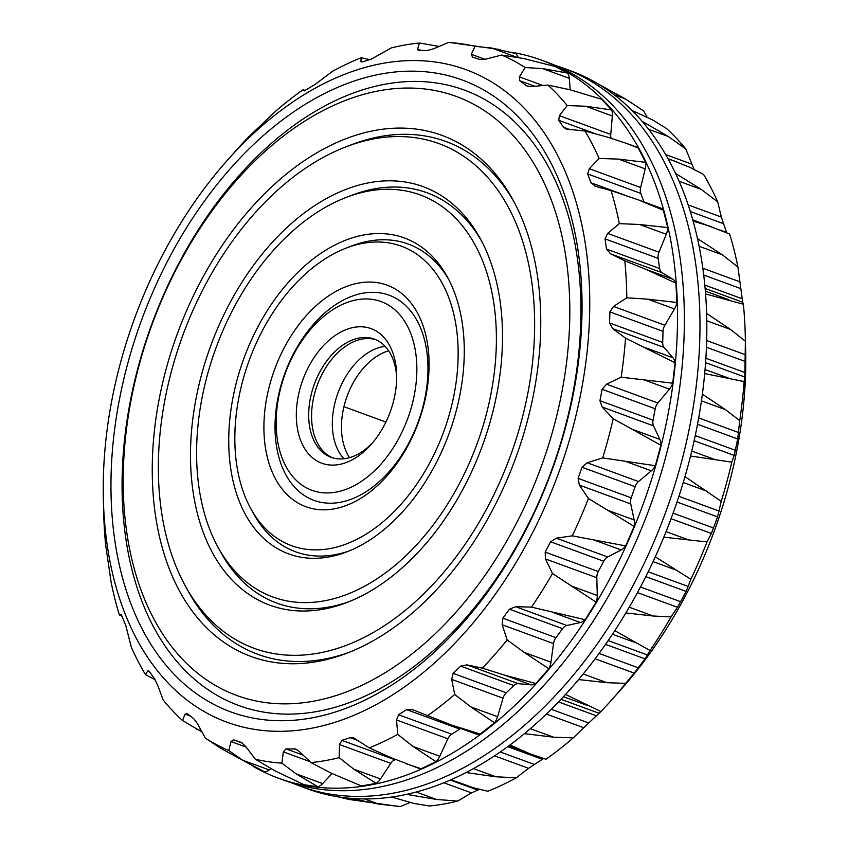 <?xml version="1.0" encoding="UTF-8"?>
<svg xmlns="http://www.w3.org/2000/svg" width="849" height="849" viewBox="0 0 849 849"><rect width="100%" height="100%" fill="white"/><g stroke="black" fill="none" stroke-linecap="round" stroke-linejoin="round"><path stroke-width="1.27" d="M293.107 783.351A382.358 248.322 -69.9 0 0 300.833 786.407A382.358 248.322 -69.9 0 0 665.489 512.732A382.358 248.322 -69.9 0 0 563.768 68.302A382.358 248.322 -69.9 0 0 555.893 65.649M563.768 68.302L570.634 70.817A382.358 248.322 110.1 0 1 672.344 515.247A382.358 248.322 110.1 0 1 307.699 788.923L300.833 786.407M705.604 362.65L744.828 377.02L745.38 341.202A373.698 242.697 -69.9 0 0 745.263 334.952A373.698 242.697 -69.9 0 0 743.374 304.229L705.593 293.956M706.633 313.451L730.501 329.454L745.38 341.202M705.137 288.469L742.684 302.212L743.374 304.229M742.684 302.212L737.919 267.053A373.698 242.697 -69.9 0 0 729.631 234.006L692.784 219.795M697.528 238.633L722.297 254.774L737.919 267.053M693.177 221.175L711.749 226.736M726.648 232.743L721.332 217.057L717.713 201.882A373.698 242.697 -69.9 0 0 703.556 174.427L689.844 167.317L667.951 158.572M675.581 173.451L701.221 189.38L717.713 201.882M668.131 158.912L676.855 161.841M694.323 169.959L685.78 148.957A373.698 242.697 -69.9 0 0 666.454 128.464L652.828 120.059L631.996 110.402M642.12 121.29L668.343 136.519L685.78 148.957M601.347 85.908L625.32 98.866L643.712 110.954L646.98 116.96M337.881 796.776L348.886 799.44L398.489 806.412A373.698 242.697 -69.9 0 0 400.463 806.55L378.707 804.088L350.393 798.304M409.908 802.549L400.463 806.55M392.089 797.179L413.856 803.419L429.53 805.998A373.698 242.697 -69.9 0 0 457.738 801.063L436.524 799.461L406.586 794.335M443.794 782.757L471.492 792.892L457.738 801.063M471.492 792.892L479.536 789.347M450.978 779.722L472.925 787.628L487.835 791.279A373.698 242.697 -69.9 0 0 516.319 777.78L495.805 776.782L466.016 772.548M494.479 755.843L528.556 768.313L516.319 777.78M528.556 768.313L543.636 758.486M509.984 744.955L529.511 753.625L545.949 759.261A373.698 242.697 -69.9 0 0 573.266 737.877L553.59 737.197L524.385 733.653M546.374 714.041L583.719 727.71L573.266 737.877M583.719 727.71L600.933 711.547A373.698 242.697 -69.9 0 0 611.598 700A373.698 242.697 -69.9 0 0 625.724 683.349L606.971 682.702L578.594 679.55M565.53 694.429L600.933 711.547M595.085 658.792L634.203 673.119L625.724 683.349M634.203 673.119L645.049 658.845L650.047 650.525A373.698 242.697 -69.9 0 0 671.071 616.926L653.284 616.013L625.872 612.946M614.793 630.658L650.047 650.525M637.461 592.613L677.481 607.268L671.071 616.926M677.481 607.268L686.172 591.424L690.831 579.262A373.698 242.697 -69.9 0 0 707.026 541.938L663.822 537.173M655.29 556.827L690.831 579.262M671.071 518.707L711.388 533.469L707.026 541.938M711.388 533.469L717.575 516.882L721.226 501.324A373.698 242.697 -69.9 0 0 731.785 462.153L690.545 456.019M684.984 476.65L721.226 501.324M694.142 440.737L734.215 455.404L731.785 462.153M734.215 455.404L737.685 438.954L739.723 420.626A373.698 242.697 -69.9 0 0 744.106 381.572L704.702 373.571M702.388 394.148L725.449 409.642L739.723 420.626M744.828 377.02L744.106 381.572M278.366 778.183L285.232 780.698A382.358 248.322 -69.9 0 0 649.888 507.023A382.358 248.322 -69.9 0 0 548.167 62.593L541.301 60.077A382.358 248.322 110.1 0 1 643.022 504.508A382.358 248.322 110.1 0 1 278.366 778.183A382.358 248.322 110.1 0 1 253.129 766.382M611.598 700L621.351 689.048A347.474 225.664 -69.9 0 0 745.56 374.059A347.474 225.664 -69.9 0 0 745.634 349.608L745.263 334.952M511.119 52.224A382.358 248.322 110.1 0 1 541.301 60.077M672.726 383.196L621.15 377.211A373.698 242.697 -69.9 0 0 625.533 338.157L612.798 328.68L609.561 322.97L662.687 342.423A8.745 5.678 -69.9 0 0 664.151 347.474L672.96 357.769A13.106 8.511 -69.9 0 1 675.029 362.778L672.726 383.196A13.106 8.511 -69.9 0 1 669.437 389.139L657.911 402.988A8.745 5.678 -69.9 0 0 655.226 408.762L653.051 420.149A8.745 5.678 -69.9 0 0 653.539 425.869L659.843 439.379A13.106 8.511 -69.9 0 1 660.872 445.237L655.354 465.719A13.106 8.511 -69.9 0 1 651.353 470.845L638.533 481.542A8.745 5.678 -69.9 0 0 635.126 486.689L631.231 497.832A8.745 5.678 -69.9 0 0 630.711 503.924L634.182 519.97A13.106 8.511 -69.9 0 1 634.139 526.38L625.671 545.907A13.106 8.511 -69.9 0 1 621.171 549.95L607.693 556.976A8.745 5.678 -69.9 0 0 603.713 561.231L598.301 571.557A8.745 5.678 -69.9 0 0 596.805 577.723L597.271 595.499A13.106 8.511 -69.9 0 1 596.157 602.153L585.163 619.728A13.106 8.511 -69.9 0 1 580.387 622.497L566.92 625.501A8.745 5.678 -69.9 0 0 562.59 628.653L555.925 637.652A8.745 5.678 -69.9 0 0 553.527 643.574L550.959 662.188A13.106 8.511 -69.9 0 1 548.836 668.747L535.868 683.498A13.106 8.511 -69.9 0 1 531.049 684.846L518.283 683.668A8.745 5.678 -69.9 0 0 513.804 685.557L506.216 692.784A8.745 5.678 -69.9 0 0 503.033 698.175L497.578 716.694A13.106 8.511 -69.9 0 1 494.532 722.828L480.247 734.014A13.106 8.511 -69.9 0 1 476.056 734.045L451.933 725.216L480.247 734.014M662.687 342.423L663.037 331.354A8.745 5.678 -69.9 0 1 664.852 325.231L674.499 308.94A13.106 8.511 -69.9 0 0 676.918 302.477L675.878 283.142A13.106 8.511 -69.9 0 0 672.886 279.236L662.008 272.678A8.745 5.678 -69.9 0 1 659.641 268.539L658.145 258.351A8.745 5.678 -69.9 0 1 658.994 252.195L666.285 234.271A13.106 8.511 -69.9 0 0 667.717 227.606L663.387 210.329A13.106 8.511 -69.9 0 0 660.437 207.952L638.459 199.908L663.387 210.329M643.956 201.924L640.793 193.402A8.745 5.678 -69.9 0 1 640.655 187.523L645.208 168.866A13.106 8.511 -69.9 0 0 645.58 162.339L638.183 147.981A13.106 8.511 -69.9 0 0 636.612 147.1L625.702 143.11L638.183 147.981M610.739 134.46L612.341 116.016A13.106 8.511 -69.9 0 0 611.63 109.956L585.661 106.242L567.206 105.552L559.385 115.666L610.739 134.46A8.745 5.678 -69.9 0 0 611.1 138.207M567.206 105.552A373.698 242.697 -69.9 0 0 547.892 85.059L570.135 89.782L601.527 99.237L611.63 109.956M570.252 89.814L569.308 78.363A13.106 8.511 -69.9 0 0 567.556 73.067L555.257 66.53L523.748 58.549L501.632 55.036L485.968 59.112L479.749 59.462L472.341 57.042M518.208 57.541A13.106 8.511 -69.9 0 0 515.566 53.529L491.603 48.032L517.009 57.329M260.229 769.831L220.326 748.075L205.288 738.046A373.698 242.697 -69.9 0 0 228.795 750.558L242.57 760.173L264.41 771.73A13.106 8.511 -69.9 0 0 269.25 769.937L271.033 768.642M281.889 763.134L296.014 773.81L317.972 786.758L304.101 784.731L274.705 770.701L255.369 759.25A373.698 242.697 -69.9 0 0 281.889 763.134L283.354 751.864L286.028 748.882L303.104 755.132M317.972 786.758A13.106 8.511 -69.9 0 0 322.694 783.585L332.012 773.556M360.963 785.771A13.106 8.511 -69.9 0 0 361.143 785.845A13.106 8.511 -69.9 0 0 361.387 785.93L376.139 783.351A13.106 8.511 -69.9 0 0 380.511 778.947L390.805 763.357A8.745 5.678 -69.9 0 1 395.04 759.802L395.592 759.622M451.933 725.216L412.858 709.775L406.682 709.658L398.552 714.741L396.525 719.973L397.746 734.374A373.698 242.697 -69.9 0 1 369.262 747.863L390.232 757.35L418.939 768.398A13.106 8.511 -69.9 0 0 421.104 768.738L435.993 761.68A13.106 8.511 -69.9 0 0 439.793 756.279L447.879 738.779A8.745 5.678 -69.9 0 1 451.679 734.194L459.808 729.111A8.745 5.678 -69.9 0 1 460.986 728.527M343.941 406.682L385.913 422.049M625.533 338.157L675.029 362.778M621.15 377.211L606.568 384.183L657.911 402.988M655.354 465.719L602.663 457.908A373.698 242.697 -69.9 0 0 613.211 418.737L602.196 407.064L599.935 400.696L602.111 389.309L606.568 384.183M613.211 418.737L660.872 445.237M602.663 457.908L587.19 462.747L638.533 481.542M625.671 545.907L572.258 535.846A373.698 242.697 -69.9 0 0 588.453 498.522L579.358 485.119L578.105 478.38L582 467.247L587.19 462.747M588.453 498.522L634.139 526.38M572.258 535.846L556.339 538.181L607.693 556.976M585.163 619.728L531.485 607.109A373.698 242.697 -69.9 0 0 552.497 573.51L545.451 558.929L545.175 552.115L550.598 541.789L556.339 538.181M552.497 573.51L596.157 602.153M531.485 607.109L515.576 606.695L566.92 625.501M535.868 683.498L504.37 675.082L482.37 668.131A373.698 242.697 -69.9 0 0 507.161 639.934L502.173 624.779L502.799 618.199L509.464 609.2L515.576 606.695M507.161 639.934L524.279 652.425L548.836 668.747M482.37 668.131L466.929 664.863L518.283 683.668M427.376 715.845A373.698 242.697 -69.9 0 0 454.693 694.461L451.689 679.37L453.09 673.331L460.678 666.115L466.929 664.863M454.693 694.461L470.898 706.93L494.532 722.828M397.746 734.374L413.113 746.504L435.993 761.68M405.769 763.569L421.104 768.738M369.262 747.863L353.662 737.93L350.17 737.664L341.924 740.349L395.04 759.802M361.143 785.845L331.163 773.142L310.957 762.582A373.698 242.697 -69.9 0 0 339.165 757.648L339.462 744.552L341.924 740.349M339.165 757.648L353.831 769.183L376.139 783.351M359.52 785.251L361.387 785.93M310.957 762.582L299.357 751.556L295.611 749.03L286.028 748.882M255.369 759.25L245.637 746.345L241.084 742.323M241.212 742.376L233.677 739.893L242.559 743.151M228.795 750.558L231.002 741.548L233.677 739.893M205.288 738.046L197.584 723.783L193.731 718.657L187.502 713.85L185.05 714.126L190.367 716.078M186.642 713.351L187.502 713.85M103.366 499.392A347.474 225.664 -69.9 0 0 345.469 718.668A347.474 225.664 -69.9 0 0 589.546 316.942A347.474 225.664 -69.9 0 0 473.901 72.823A347.474 225.664 -69.9 0 0 227.649 159.952A347.474 225.664 -69.9 0 0 103.366 499.392L103.737 514.048A373.698 242.697 -69.9 0 0 105.626 544.771L111.081 581.947A373.698 242.697 -69.9 0 0 119.369 614.994L121.099 614.241L125.748 625.405L131.287 647.118A373.698 242.697 -69.9 0 0 145.444 674.573L147.79 670.975L149.806 672.058L154.677 679.041L157.585 684.994L163.22 700.043A373.698 242.697 -69.9 0 0 182.546 720.536L185.05 714.126M182.546 720.536L202.02 732.04M149.445 671.58L147.79 670.975L148.479 670.742M145.444 674.573L155.112 679.688M119.369 614.994L122.352 616.257M305.364 90.514L303.051 89.739A373.698 242.697 -69.9 0 0 275.734 111.123L248.067 137.453A373.698 242.697 -69.9 0 0 237.402 149L227.649 159.952M303.051 89.739L304.25 90.939M369.464 59.653L361.165 57.721A373.698 242.697 -69.9 0 0 332.681 71.22L314.862 84.624L304.175 90.917M361.165 57.721L360.931 61.499L362.215 61.966M439.092 46.451L419.47 43.002A373.698 242.697 -69.9 0 0 391.262 47.937L371.501 59.006L363.245 61.69L360.931 61.499L361.239 61.977M419.47 43.002L417.612 49.104L421.656 50.579M491.603 48.032L475.069 46.334A373.698 242.697 -69.9 0 0 450.511 42.588A373.698 242.697 -69.9 0 0 448.537 42.45L433.627 48.796L427.397 50.484L418.249 50.484L417.612 49.104M475.069 46.334L471.333 54.315L485.034 59.334M472.458 57.074L471.333 54.315M501.632 55.036A373.698 242.697 -69.9 0 1 525.149 67.538L542.628 68.589L567.556 73.067M525.149 67.538L519.397 76.877L542.946 85.505M547.892 85.059L531.92 86.534L527.08 86.12L519.684 80.697L519.397 76.877M645.58 162.339L618.528 159.103L599.139 158.466A373.698 242.697 -69.9 0 0 584.982 131.011L566.166 129.069L563.619 127.297L558.748 120.325L559.385 115.666M584.982 131.011L607.162 137.039L625.702 143.11M599.139 158.466L589.302 168.718L640.655 187.523M667.717 227.606L639.605 224.497L619.346 223.637A373.698 242.697 -69.9 0 0 611.057 190.59L595.871 186.419L590.936 182.758L587.667 173.949L589.302 168.718M595.871 186.419L594.916 186.111M611.057 190.59L638.459 199.908M619.346 223.637L607.651 233.39L658.994 252.195M676.918 302.477L647.819 299.177L626.806 297.787A373.698 242.697 -69.9 0 0 624.811 260.813L610.654 253.872L606.515 249.086L605.019 238.898L607.651 233.39M624.811 260.813L646.206 269.473L675.878 283.142M626.806 297.787L613.498 306.436L664.852 325.231M609.561 322.97L609.911 311.901L613.498 306.436M349.555 457.653A62.922 40.869 110.1 0 1 347.124 396.165A62.922 40.869 110.1 0 1 388.683 350.786M385.138 346.339A62.922 40.869 -69.9 0 0 337.998 392.832A62.922 40.869 -69.9 0 0 343.972 458.768M581.852 319.436A336.48 218.522 110.1 0 1 220.22 707.535A336.48 218.522 110.1 0 1 237.402 160.843A336.48 218.522 110.1 0 1 581.852 319.436M580.727 323.257A327.735 212.844 110.1 0 1 228.498 701.274A327.735 212.844 110.1 0 1 245.234 168.771A327.735 212.844 110.1 0 1 580.727 323.257M375.799 339.706A62.922 40.869 -69.9 0 0 317.239 385.223A62.922 40.869 -69.9 0 0 332.553 457.802M569.626 323.416A319.001 207.177 110.1 0 1 226.779 691.351A319.001 207.177 110.1 0 1 243.069 173.058A319.001 207.177 110.1 0 1 569.626 323.416M396.663 377.136A62.922 40.869 -69.9 0 0 374.367 339.133A62.922 40.869 -69.9 0 0 314.363 384.173A62.922 40.869 -69.9 0 0 331.099 457.314A62.922 40.869 -69.9 0 0 372.669 442.69M540.59 332.85A277.485 180.211 110.1 0 1 346.944 653.178A277.485 180.211 110.1 0 1 177.271 333.975A277.485 180.211 110.1 0 1 512.934 199.802A277.485 180.211 110.1 0 1 540.59 332.85M396.621 379.641A71.666 46.546 -69.9 0 0 396.642 374.6A71.666 46.546 -69.9 0 0 336.894 334.347A71.666 46.546 -69.9 0 0 299.389 436.768A71.666 46.546 -69.9 0 0 371.002 444.611A71.666 46.546 -69.9 0 0 396.621 379.641M349.65 652.117A273.113 177.377 110.1 0 1 188.075 590.957L185.294 585.895A268.74 174.533 110.1 0 1 182.599 335.928A268.74 174.533 110.1 0 1 346.063 146.803A268.74 174.533 110.1 0 1 534.477 334.835A268.74 174.533 110.1 0 1 393.013 619.781A268.74 174.533 110.1 0 1 185.294 585.895M346.063 146.803L351.454 144.733A273.113 177.377 110.1 0 1 514.324 202.37M416.795 373.082A100.511 65.277 110.1 0 1 308.781 489.013A100.511 65.277 110.1 0 1 313.907 325.719A100.511 65.277 110.1 0 1 416.795 373.082M427.896 372.934A109.245 70.945 110.1 0 1 310.49 498.936A109.245 70.945 110.1 0 1 316.072 321.431A109.245 70.945 110.1 0 1 427.896 372.934M502.375 345.267A222.863 144.733 110.1 0 1 346.848 602.535A222.863 144.733 110.1 0 1 210.584 346.18A222.863 144.733 110.1 0 1 480.173 238.41A222.863 144.733 110.1 0 1 502.375 345.267M429.021 369.113A117.99 76.622 110.1 0 1 302.212 505.197A117.99 76.622 110.1 0 1 308.24 313.504A117.99 76.622 110.1 0 1 429.021 369.113M349.565 601.463A218.49 141.9 110.1 0 1 220.836 552.349L218.055 547.287A214.118 139.066 110.1 0 1 215.911 348.122A214.118 139.066 110.1 0 1 346.148 197.435A214.118 139.066 110.1 0 1 496.262 347.252A214.118 139.066 110.1 0 1 383.557 574.285A214.118 139.066 110.1 0 1 218.055 547.287M346.148 197.435L351.55 195.366A218.49 141.9 110.1 0 1 481.553 240.989M458.057 359.679A159.495 103.589 110.1 0 1 374.101 528.789A159.495 103.589 110.1 0 1 250.816 508.678A159.495 103.589 110.1 0 1 249.224 360.326A159.495 103.589 110.1 0 1 346.233 248.078A159.495 103.589 110.1 0 1 458.057 359.679M349.48 550.821A163.868 106.422 110.1 0 1 253.607 513.741L250.816 508.678M346.233 248.078L351.635 246.008A163.868 106.422 110.1 0 1 448.781 279.608M464.17 357.684A168.24 109.266 110.1 0 1 346.763 551.903A168.24 109.266 110.1 0 1 243.896 358.374A168.24 109.266 110.1 0 1 447.412 277.018A168.24 109.266 110.1 0 1 464.17 357.684M706.686 340.555L745.528 354.776M706.464 347.252L745.486 361.547M706.803 320.773L730.501 329.454M705.37 291.133L728.898 299.75M704.829 285.084L742.09 298.731M703.725 275.034L740.593 288.533M702.845 268.242L739.681 281.73M699.141 246.295L722.297 254.774M720.27 230.111L726.521 232.393M690.343 211.539L723.252 223.595M688.199 204.927L721.332 217.057M679.136 181.293L701.221 189.38M665.68 154.582L691.415 164.006M648.71 129.335L668.343 136.519M614.103 94.759L625.32 98.866M364.603 798.93L378.707 804.088M416.18 792.011L436.524 799.461M450.288 780.029L477.499 789.995M473.434 768.589L495.805 776.782M500.22 751.959L534.138 764.376M507.691 746.642L542.256 759.303M530.296 728.675L553.59 737.197M551.266 709.276L588.675 722.966M558.493 701.921L596.263 715.749M560.987 699.3L598.959 713.202M563.428 696.7L587.062 705.349M583.199 673.989L606.971 682.702M599.054 653.443L638.374 667.845M605.539 644.38L645.049 658.845M608.149 640.592L647.607 655.035M612.437 634.235L636.4 643.001M629.258 607.215L653.284 616.013M640.464 586.999L680.76 601.75M645.802 576.641L686.172 591.424M648.201 571.812L688.369 586.521M653.083 561.635L677.184 570.454M666.072 531.644L690.184 540.473M673.108 513.167L713.68 528.025M677.014 502.035L717.575 516.882M678.913 496.336L719.209 511.087M683.254 482.519L707.366 491.348M691.765 451.063L715.845 459.882M695.257 435.601L735.51 450.341M697.528 424.256L737.685 438.954M698.695 417.92L738.588 432.523M701.454 400.866L725.449 409.642M705.063 369.527L728.973 378.272M705.901 358.246L745.135 372.615M612.798 328.68L664.151 347.474M646.28 348.005L672.96 357.769M642.757 379.376L669.437 389.139M602.111 389.309L655.226 408.762M599.935 400.696L653.051 420.149M602.196 407.064L653.539 425.869M633.163 429.605L659.843 439.379M624.684 461.071L651.353 470.845M582 467.247L635.126 486.689M578.105 478.38L631.231 497.832M579.358 485.119L630.711 503.924M607.502 510.196L634.182 519.97M594.491 540.176L621.171 549.95M550.598 541.789L603.713 561.231M545.175 552.115L598.301 571.557M545.451 558.929L596.805 577.723M570.592 585.736L597.271 595.499M553.707 612.723L580.387 622.497M509.464 609.2L562.59 628.653M502.799 618.199L555.925 637.652M502.173 624.779L553.527 643.574M524.279 652.425L550.959 662.188M504.37 675.082L531.049 684.846M460.678 666.115L513.804 685.557M453.09 673.331L506.216 692.784M451.689 679.37L503.033 698.175M470.898 706.93L497.578 716.694M406.682 709.658L459.808 729.111M398.552 714.741L451.679 734.194M396.525 719.973L447.879 738.779M413.113 746.504L439.793 756.279M350.17 737.664L358.278 740.636M339.462 744.552L390.805 763.357M353.831 769.183L380.511 778.947M293.998 748.722L297.405 749.975M283.354 751.864L309.917 761.595M296.014 773.81L322.694 783.585M231.002 741.548L246.231 747.131M242.57 760.173L269.25 769.937M196.172 728.941L201.372 730.84M435.144 45.581L438.371 46.759M542.628 68.589L569.308 78.363M519.684 80.697L534.849 86.258M525.924 85.505L528.619 86.492M585.661 106.242L612.341 116.016M558.748 120.325L595.627 133.824M563.619 127.297L570.411 129.791M618.528 159.103L645.208 168.866M587.667 173.949L640.793 193.402M590.936 182.758L626.106 195.631M639.605 224.497L666.285 234.271M605.019 238.898L658.145 258.351M606.515 249.086L659.641 268.539M610.654 253.872L662.008 272.678M646.206 269.473L672.886 279.236M647.819 299.177L674.499 308.94M609.911 311.901L663.037 331.354M595.871 82.618L628.674 100.925M461.442 783.956L450.479 779.944M529.511 753.625L508.615 745.974M450.511 42.588L500.114 49.56"/></g></svg>
